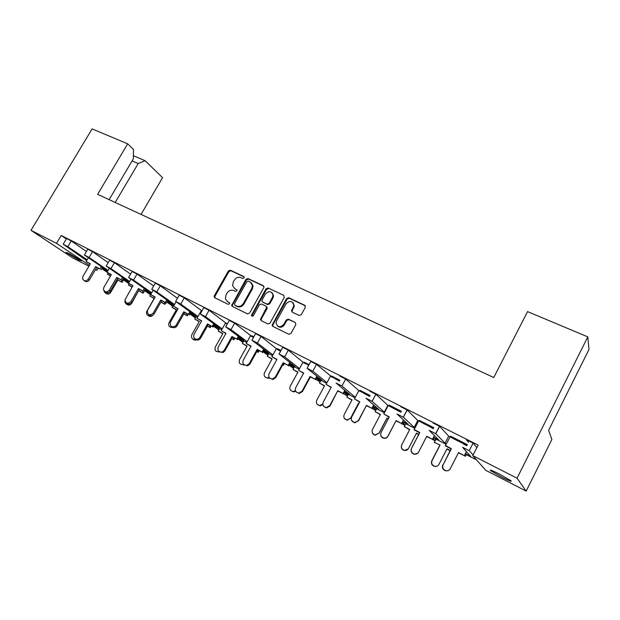 <?xml version="1.0" encoding="UTF-8"?>
<svg xmlns="http://www.w3.org/2000/svg" width="620" height="620" viewBox="0 0 620 620"><rect width="100%" height="100%" fill="white"/><g stroke="black" fill="none" stroke-linecap="round" stroke-linejoin="round"><path stroke-width="0.93" d="M292.989 302.622L294.345 306.071L292.237 310.589L292.221 312.147M293.26 307.233L291.493 310.713L292.26 312.162L299.127 315.456L301.289 314.658L305.311 307.357L304.73 305.265L288.734 297.724L286.603 298.514L272.11 325.128L272.87 326.407L288.788 334.265L290.951 333.483L295.833 324.601L295.26 322.485L288.401 319.161L286.246 319.951L283.836 324.322C280.108 327.91 277.512 327.438 276.063 322.896L276.644 320.803L286.053 303.8C290.013 300.15 292.594 300.739 293.81 305.551L293.26 307.233L293.803 307.753M262.686 302.048L267.608 304.637L269.708 303.846L273.002 297.933L273.575 295.802L272.172 292.841M272.436 297.406L273.017 295.275C271.537 290.943 269.002 290.54 265.399 294.058L262.113 299.956L261.896 300.847L262.632 302.002L267.034 304.118L269.142 303.335L272.436 297.406L273.002 297.933M251.441 282.953L253.053 285.944L252.371 288.951L243.908 304.071L243.304 303.56C241.521 306.164 239.312 306.993 236.685 306.048L234.833 305.133L234.492 303.715L246.876 281.674L248.318 281.124L250.17 281.999L252.464 285.401L251.782 288.416L243.304 303.56M244.11 277.907L243.761 276.512L230.369 270.204L228.346 270.979L214.326 295.755L214.156 296.98L214.791 297.755L228.113 304.327L229.555 303.785L229.687 302.994L227.478 301.522L225.354 298.778L225.959 295.089L227.129 293.004C228.888 290.439 231.066 289.61 233.67 290.524L235.406 291.361L236.848 290.819L236.987 290.075L234.763 288.579L232.585 285.649L233.221 282.209L234.391 280.132C236.142 277.566 238.32 276.737 240.924 277.628L242.676 278.458L244.11 277.907M68.936 253.425L66.038 252.379L78.515 259.796L81.468 260.873L68.936 253.425M499.425 474.075C492.218 470.464 489.265 469.325 490.583 470.642L502.029 477.292C509.268 480.926 512.252 482.081 510.989 480.771L499.425 474.075M472.789 455.623L517.064 478.206L526.171 491.102L485.755 470.317L472.789 455.623L478.144 445.106L61.194 235.468L56.498 243.342L89.443 265.352M88.924 266.236L72.548 257.812L31 230.338L92.117 128.898L127.689 143.825L97.635 194.339L493.768 377.526L527.558 311.604L587.799 336.885L517.064 478.206M31 230.338L56.498 243.342M263.74 287.711L263.957 286.851L263.221 285.688L248 278.512L245.946 279.302L231.655 305.505L232.329 306.412L247.473 313.883L249.565 313.1L263.74 287.711M268.119 287.998L283.72 295.353L284.262 297.406L269.995 323.16L267.871 323.942L261.19 320.649L260.447 319.494L266.67 307.311L265.926 306.11L261.531 303.986L259.431 304.769L253.425 315.549C252.557 316.44 251.898 316.371 251.449 315.34L266.019 288.788L268.119 287.998L283.72 295.353M127.689 143.825L133.494 149.451L133.316 158.859L109.151 199.663M465.171 454.057L476.517 459.854M433.264 437.743L446.082 444.292M402.489 422.011L414.788 428.296M372.837 406.852L384.416 412.773M344.162 392.197L355.051 397.761M316.409 378.006L326.655 383.245M289.54 364.265L299.166 369.195M268.251 354.524L263.578 350.998L272.56 355.593M243.35 341.728L238.677 338.272L246.783 342.411M219.201 329.313L214.528 325.919L221.797 329.638M195.75 317.269L191.084 313.937L197.571 317.254M172.98 305.583L168.322 302.304L174.073 305.242M150.862 294.229L146.212 290.997L151.257 293.578L149.854 295.988L154.101 298.538M128.79 282.805L124.728 280.015L129.107 282.255M107.33 271.715L103.842 269.336L107.593 271.258M446.322 443.819L445.059 443.176L448.679 436.139L450.104 436.86L445.3 445.803L451.042 448.88L443.083 464.845C442.137 467.674 443.091 469.635 445.927 470.727C447.849 471.037 449.291 470.371 450.26 468.728L458.552 452.538L464.357 455.654L466.426 451.6M450.414 437.022L450.98 437.309M465.418 453.577L470.557 456.196L462.567 447.314L469.247 450.655L473.114 443.091L469.247 450.655M227.308 323.966L226.757 323.547L227.594 323.446M253.053 337.218L251.666 336.149L251.898 335.738L253.859 336.73M278.651 350.168L277.373 349.153L277.605 348.727L281 350.447M305.071 363.529L303.893 362.568L304.133 362.142L309.047 364.622M332.351 377.324L331.289 376.425L331.522 375.983L339.915 380.223M360.538 391.577L359.585 390.74L359.825 390.29L370.086 395.483M389.678 406.317L388.841 405.534L389.081 405.077L401.341 411.277M419.818 421.561L419.097 420.841L419.337 420.375L433.744 427.653M451.011 437.332L450.647 436.201L467.341 444.641M473.114 443.091L466.418 439.789L468.534 442.308M476.85 447.64L473.246 443.222M61.194 235.468L66.309 238.979M63.24 244.133L66.588 238.506L71.238 240.963L67.836 246.69L63.186 244.218L86.684 260.571M86.436 251.464L71.238 240.963M84.413 254.89L87.792 249.178L92.519 251.674L89.086 257.494L84.359 254.983L107.167 270.553L102.052 267.933M108.19 262.617L92.519 251.674M106.222 265.972L109.616 260.175L114.436 262.702L110.972 268.615L106.159 266.073L128.309 281.356L123.163 278.729M130.588 274.118L114.436 262.702M128.681 277.388L132.107 271.498L137.02 274.063L133.525 280.077L128.619 277.497L150.071 292.469L144.894 289.827M153.659 285.983L137.02 274.063M151.83 289.153L155.287 283.17L160.293 285.774L156.775 291.888L151.768 289.269L172.461 303.909L167.268 301.258M177.444 298.243L160.293 285.774M175.708 301.289L179.188 295.197L184.295 297.848L180.745 304.079L175.638 301.413L195.525 315.688L190.301 313.022M201.965 310.922L184.295 297.848M200.33 313.805L203.84 307.613L209.064 310.31L205.483 316.649L200.26 313.937L219.286 327.833L214.04 325.151M227.261 324.035L209.064 310.31M225.75 326.732L229.284 320.431L234.631 323.167L231.012 329.623L225.672 326.864L243.776 340.341L238.506 337.652M252.177 336.753L234.631 323.167M252.193 336.714L252.805 337.024M251.999 340.07L255.564 333.661L261.036 336.451L257.385 343.031L251.922 340.217L269.026 353.245L263.74 350.54M277.621 349.61L261.036 336.451M277.628 349.587L278.442 349.998M279.116 353.857L282.704 347.332L288.315 350.184L284.642 356.88L279.039 354.012L295.081 366.552L289.772 363.839M303.87 362.886L288.315 350.184M303.878 362.871L304.893 363.382M307.156 368.11L310.767 361.46L316.526 364.374L312.821 371.202L307.071 368.272L321.974 380.293L316.642 377.572M332.212 377.208L316.526 364.374M339.791 376.077L345.704 379.053L341.969 386.02L336.055 383.021L349.75 394.483L344.402 391.747M358.933 390.724L345.704 379.053L341.961 386.012L355.306 397.288M359.12 390.825L360.429 391.491M369.784 391.166L375.914 394.25L372.147 401.357L366.025 398.249L378.44 409.138L373.077 406.402M384.656 412.315L384.299 412.13L387.864 405.371L375.914 394.25M387.864 405.371L400.846 412.23M388.523 405.697L389.6 406.247M400.853 406.798L407.2 409.99L403.395 417.245L397.056 414.021L408.107 424.297L402.736 421.546M415.028 427.831L414.16 427.389L417.756 420.492L407.2 409.99M417.756 420.492L418.632 420.941M418.934 421.089L419.763 421.515M433.039 422.995L439.619 426.304L435.79 433.706L429.218 430.365L438.797 439.975L433.504 437.271M448.679 436.139L439.619 426.304M83.506 257.951L83.274 258.346M464.109 455.746L465.504 456.196L464.582 455.212M473.099 455.01L469.387 450.786M445.059 443.176L435.79 433.706M414.16 427.389L403.395 417.245M384.299 412.13L372.147 401.357M326.957 382.687L312.821 371.202M299.507 368.567L284.642 356.88M272.932 354.919L257.385 343.031M247.179 341.705L231.012 329.623M222.208 328.902L205.483 316.649M198.005 316.495L180.745 304.079M174.514 304.459L156.775 291.888M151.714 292.787L133.525 280.077M129.58 281.457L110.972 268.615M108.074 270.452L89.086 257.494M87.172 259.757L67.836 246.69M101.68 268.561L107.043 272.196M122.768 279.411L129.069 283.72M144.46 290.579L150.544 294.787M166.796 302.079L172.639 306.187M189.782 313.937L195.393 317.905M213.466 326.167L218.829 329.964M237.879 338.784L242.986 342.387M263.035 351.811L267.887 355.183M288.99 365.273L293.57 368.365M293.919 367.738L289.509 364.32M315.766 379.192L320.083 381.966M320.393 381.378L316.339 378.138M343.403 393.615L347.448 395.986M347.727 395.475L344.038 392.421M371.992 408.448L375.72 410.456M375.937 410.053L372.651 407.208M401.605 423.708L404.953 425.382M405.077 425.142L402.217 422.538M432.287 439.464L434.914 440.533L432.861 438.518M95.581 269.452L96.898 270.336L95.488 269.607M587.799 336.885L589 349.44L548.622 430.319L551.87 439.503L526.171 491.102M98.123 268.243L96.898 270.336M133.377 155.713L145.088 160.704L162.572 177.669L141.05 214.412M145.088 160.704L138.214 163.517L132.114 160.898M115.196 202.453L138.214 163.517M234.228 288.269L234.763 288.579M236.917 289.85L235.375 289.106M227.067 301.281L227.478 301.522M229.609 302.769L228.106 302.025M244.195 276.985L230.989 270.754L228.966 271.537L214.977 296.275L214.954 297.833M263.795 286.231L248.597 279.062L246.543 279.845L232.469 304.893L232.461 306.474M243.908 304.071C242.133 306.675 239.932 307.497 237.297 306.551L235.453 305.644M266.499 306.621L267.243 307.822L267.026 308.675L261.252 319.067L261.26 320.687M268.685 288.54L266.592 289.323L252.201 315.146L252.138 316.161M277.636 326.143C280.093 327.972 282.34 327.531 284.394 324.81L283.836 324.322M295.26 322.485L288.943 319.656L286.797 320.447L284.394 324.81M305.342 305.831L289.276 298.251L287.153 299.042L272.901 324.795L272.916 326.43M88.358 257.742L86.126 261.524L90.357 263.802L82.948 276.373L82.6 278.829C84.126 281.387 85.994 281.519 88.21 279.225L89.358 280.038C87.792 281.968 86.118 282.193 84.335 280.713M89.358 280.038L96.736 267.491L95.612 266.631L99.867 268.925L101.269 266.53M96.736 267.491L99.867 268.925M100.967 269.778L102.416 267.313M88.21 279.225L95.612 266.631M86.126 261.524L90.241 264.004M103.974 290.981C105.167 293.678 106.966 294.043 109.376 292.067M109.694 291.795L110.647 292.477C109.128 294.368 107.485 294.601 105.718 293.167M110.647 292.477L117.877 280.085L117.064 279.45M117.877 280.085L122.078 282.348L117.087 279.411M110.554 275.9L107.446 274.218L110.445 276.086M107.446 274.218L108.112 273.079L111.228 274.753M122.078 282.348L123.496 279.907M121.07 281.558L121.737 280.411M109.337 268.29L107.028 272.226L111.344 274.551L103.873 287.324L103.432 289.292C104.749 292.369 106.679 292.687 109.236 290.23L110.321 291.012C108.748 292.966 107.058 293.198 105.237 291.718M110.321 291.012L117.754 278.272L116.707 277.435L121.047 279.767L122.466 277.326M117.754 278.272L121.047 279.767M122.078 280.596L123.543 278.07M109.236 290.23L116.707 277.435M107.028 272.226L108.112 273.079M130.929 279.132L128.542 283.247L132.944 285.611L124.984 299.847C125.86 303.599 127.829 304.172 130.882 301.56L131.897 302.312C130.316 304.281 128.596 304.521 126.743 303.033M131.897 302.312L139.392 289.354L138.415 288.556L142.84 290.935L144.282 288.44M139.392 289.354L142.84 290.935M143.801 291.726L145.289 289.137M130.882 301.56L138.415 288.556M128.542 283.247L132.82 285.82M153.163 290.276L150.683 294.585L155.178 296.996L147.397 310.566C147.529 315.045 149.451 315.929 153.163 313.224L154.101 313.937C152.512 315.937 150.768 316.185 148.87 314.673M154.101 313.937L161.657 300.762L160.758 300.003L165.276 302.428L166.741 299.871M161.657 300.762L165.276 302.428M166.16 303.188L167.679 300.529M153.163 313.224L160.758 300.003M150.683 294.585L155.054 297.213M176.072 301.738L173.484 306.257L178.072 308.729L170.415 322.152C169.872 326.469 171.6 327.732 175.615 325.926L176.119 325.237L176.971 325.911L176.468 326.593C174.825 327.996 173.22 328.019 171.662 326.663M176.971 325.911L184.597 312.519L183.776 311.79L188.387 314.27L189.883 311.643M184.597 312.519L188.387 314.27M189.185 314.983L190.735 312.255M176.119 325.237L183.776 311.79M173.484 306.257L177.948 308.946M201.794 311.224L201.174 310.891L196.982 318.293L201.671 320.811L193.952 334.467C193.184 338.334 194.719 339.806 198.555 338.892L199.772 337.621L200.539 338.249L199.322 339.52C197.764 340.341 196.369 340.171 195.13 339.001M200.539 338.249L208.227 324.624L207.491 323.942L212.203 326.469L213.722 323.772M208.227 324.624L212.203 326.469M212.916 327.151L214.497 324.338M199.772 337.621L207.491 323.942M196.982 318.293L201.547 321.036M227.215 324.121L225.432 323.167L221.208 330.692L225.99 333.265L218.209 347.161C217.341 350.672 218.697 352.284 222.278 351.997L224.161 350.385L224.835 350.966L222.96 352.571L219.317 351.711M224.835 350.966L232.578 337.11L231.942 336.466L236.755 339.047L238.305 336.272M232.578 337.11L236.755 339.047M227.331 323.911L226.757 323.547L227.362 323.857M237.375 339.683L238.995 336.784M224.161 350.385L231.942 336.466M221.208 330.692L225.866 333.498M253.464 337.443L250.441 335.823L246.187 343.488L251.077 346.115L243.226 360.251C242.312 363.522 243.536 365.211 246.892 365.335L249.31 363.553L249.883 364.087L247.481 365.862L244.233 364.8M249.883 364.087L257.695 349.974L257.153 349.378L262.074 352.021L263.663 349.153M257.695 349.974L262.074 352.021M253.534 337.311L251.666 336.149L253.626 337.14M262.593 352.61L264.252 349.61M249.31 363.553L257.153 349.378M246.187 343.488L250.945 346.347M280.581 351.199L276.249 348.882L271.955 356.686L276.962 359.368L269.049 373.767C268.111 376.859 269.235 378.611 272.413 379.006L275.264 377.138L275.737 377.619L272.901 379.487L269.917 378.262M275.737 377.619L283.611 363.258L283.177 362.708L288.207 365.405L289.827 362.444M283.611 363.258L288.207 365.405M280.604 351.153L277.373 349.153L280.767 350.866M288.618 365.947L290.323 362.832M275.264 377.138L283.177 362.708M271.955 356.686L276.822 359.608M124.876 301.328C125.263 303.986 126.767 304.877 129.371 303.994M131.192 303.165L131.611 303.474C130.084 305.389 128.417 305.621 126.612 304.18M131.611 303.474L138.632 290.672M138.895 290.881L143.181 293.19L138.709 290.524M132.138 286.99L128.348 284.952L132.029 287.184M128.348 284.952L129.084 283.689M143.181 293.19L144.623 290.687M142.244 292.431L142.918 291.253M149.854 295.988L154.217 298.336L146.56 311.783C146.258 314.697 147.56 315.967 150.466 315.603M153.171 314.782C151.637 316.719 149.947 316.96 148.102 315.51M160.851 302.173L164.881 304.342L160.968 301.971M164.881 304.342L165.687 302.932M164.021 303.614L164.711 302.405M176.312 309.946L171.98 307.342L176.429 309.737L168.996 322.764C168.121 325.942 169.314 327.469 172.561 327.344M174.127 327.67L170.213 327.159M183.776 313.96L187.217 315.812L183.892 313.751M171.98 307.342L173.383 304.885M175.359 326.415L175.631 325.942L176.468 326.593M187.217 315.812L188.038 314.371M186.434 315.123L187.139 313.883M199.175 321.687L194.758 319.029L199.299 321.478L191.805 334.722C190.968 338.148 192.293 339.667 195.773 339.279M197.408 339.349L197.222 339.489C195.68 340.442 194.262 340.326 192.967 339.14M207.39 326.104L210.211 327.624L207.506 325.895M194.758 319.029L196.168 316.541M210.211 327.624L211.048 326.143M209.506 326.972L210.226 325.702M222.727 333.785L218.209 331.072L222.851 333.568L215.295 347.037C214.458 350.486 215.791 352.044 219.302 351.703M220.294 352.121L216.388 351.47M231.733 338.621L233.895 339.783L231.857 338.412M218.209 331.072L219.635 328.538M233.895 339.783L234.74 338.264M233.275 339.171L234.004 337.869M246.993 346.247L242.381 343.472L247.117 346.022L239.498 359.732C238.623 362.971 239.847 364.606 243.179 364.622L243.776 364.413M244.404 364.909L240.506 364.157M256.835 351.532L258.292 352.315L256.959 351.315M242.381 343.472L243.815 340.899M258.292 352.315L259.152 350.757M257.765 351.749L258.509 350.409M272.01 359.089L267.29 356.26L272.133 358.864L264.453 372.814C263.547 375.867 264.67 377.557 267.817 377.875L269.158 377.425M269.56 377.937L268.305 378.347L265.344 377.208M282.736 364.854L283.441 365.234L282.86 364.63M267.29 356.26L268.739 353.64M283.441 365.234L284.317 363.63M283.014 364.715L283.766 363.336M308.814 365.056L302.893 362.367L298.561 370.303L303.676 373.054L295.701 387.717C294.756 390.701 295.81 392.491 298.863 393.08L302.064 391.166L302.421 391.592L299.243 393.499L296.383 392.096M302.421 391.592L310.364 376.96L310.039 376.464L315.185 379.231L316.851 376.154M310.364 376.96L315.185 379.231M308.008 365.095L308.613 365.42M315.487 379.711L317.238 376.472M302.064 391.166L310.039 376.464M298.561 370.303L303.544 373.302M339.675 380.665L330.406 376.286L326.043 384.377L331.274 387.19L323.237 402.124C322.292 405.038 323.299 406.86 326.26 407.596L329.747 405.65L329.987 406.022L326.515 407.96L323.632 406.247M329.987 406.022L337.784 390.678L343.054 393.506L344.767 390.305M337.985 391.119L343.054 393.506M335.637 379.084L339.435 381.106M343.232 393.933L345.046 390.546M329.747 405.65L337.784 390.678M326.043 384.377L331.142 387.446M369.846 395.932L358.833 390.67L354.438 398.916L359.794 401.791L351.695 417.02C350.742 419.88 351.726 421.739 354.625 422.584L358.36 420.631L354.756 422.887L351.672 420.531M358.469 420.933L366.459 405.364L371.853 408.262L373.628 404.914M366.536 405.743L371.853 408.262M364.196 393.529L369.59 396.413M371.899 408.627L373.79 405.061M358.36 420.631L366.459 405.364M354.438 398.916L359.654 402.055M297.801 372.341L292.981 369.45L297.933 372.108L290.191 386.306C289.276 389.236 290.323 390.964 293.33 391.491L295.469 390.693M295.709 391.22L293.717 391.91L290.92 390.608M292.981 369.45L294.438 366.776M324.423 386.012L319.494 383.051L324.547 385.772L316.75 400.225C315.836 403.078 316.828 404.837 319.734 405.519L322.795 404.031M322.865 404.643L320.005 405.883L317.231 404.333M319.494 383.051L320.959 380.331M351.897 400.125L346.851 397.094L352.028 399.877L344.17 414.602C343.248 417.4 344.209 419.19 347.053 419.988L350.61 418.089L358.461 403.333L358.732 403.798M350.61 418.089L347.208 420.29L344.286 418.244M358.864 403.55L358.461 403.333M346.851 397.094L348.339 394.328M350.75 418.399L358.569 403.705M388.228 405.542L383.796 413.951L389.29 416.896L381.122 432.419C380.169 435.256 381.13 437.146 383.997 438.084C385.741 438.27 387.058 437.611 387.95 436.116L387.919 436.356C387.035 437.844 385.725 438.495 383.989 438.317C381.943 437.829 380.843 436.526 380.688 434.434M387.919 436.356L396.11 420.554L401.636 423.522L403.481 419.996M396.048 420.871L401.636 423.522M394.204 408.735L388.841 405.534L401.101 411.742M393.305 408.224L393.716 408.471M401.543 423.817L403.527 420.035M387.95 436.116L396.11 420.554M383.796 413.951L389.143 417.167M417.733 453.212L414.261 454.282C411.432 453.267 410.479 451.352 411.424 448.539L419.616 432.783L414.013 429.776L418.639 420.933L433.326 428.466M411.424 448.539L411.564 448.353C410.618 451.182 411.571 453.104 414.416 454.119C416.245 454.367 417.632 453.708 418.562 452.143L426.793 436.271L432.45 439.309L434.395 435.558M426.645 436.55L432.45 439.309M424.824 424.227L419.097 420.841L433.496 428.125M423.77 423.638L424.258 423.933M433.202 428.699L431.257 427.661M411.564 448.353L419.794 432.52L414.168 429.505L418.639 420.933M447.625 470.735L445.617 470.805C442.796 469.72 441.851 467.767 442.789 464.961M458.405 452.825L464.357 455.654M455.312 439.596L450.407 436.674L467.1 445.121M456.514 440.27L467.007 445.3M466.054 445.361L466.814 445.671M466.775 445.741L463.047 443.757M455.878 439.936L450.112 436.86L445.3 445.803M443.083 464.845L451.375 448.694L445.61 445.602M380.277 414.703L375.115 411.603L380.417 414.447L372.496 429.451C371.574 432.21 372.512 434.039 375.309 434.93L379.084 433.016L386.996 417.981L388.205 418.957M379.084 433.016L375.34 435.17C373.581 434.798 372.519 433.736 372.155 431.969M388.337 418.702L386.996 417.981M375.115 411.603L376.611 408.782M379.099 433.264L386.973 418.299M409.611 429.768L404.318 426.591L409.743 429.505L401.768 444.796C400.846 447.539 401.775 449.399 404.542 450.368C406.294 450.593 407.619 449.95 408.51 448.446L416.485 433.124L418.795 434.364M408.231 448.903L404.434 450.539C401.714 449.593 400.784 447.772 401.644 445.052M416.353 433.388L418.655 434.62M404.318 426.591L405.829 423.716M436.852 466.217L434.55 466.434C431.807 465.395 430.885 463.52 431.799 460.784L432.032 460.66C431.117 463.404 432.039 465.295 434.798 466.333C436.627 466.62 438.014 465.976 438.945 464.403L446.981 448.779L450.205 450.507M446.842 449.05L450.066 450.779M432.032 460.66L440.076 445.075L434.271 442.3L435.922 439.107M440.076 445.075L434.271 442.3M434.519 442.091L436.031 439.161M431.799 460.784L439.805 445.268M252.371 288.951L251.782 288.416M434.914 440.533L435.713 438.991M465.504 456.196L466.302 454.631M214.977 296.275L214.326 295.755M228.966 271.537L228.346 270.979M230.989 270.754L230.369 270.204M232.469 304.893L231.849 304.381M246.543 279.845L245.946 279.302M248.597 279.062L248 278.512M263.787 286.223L263.221 285.688M237.297 306.551L236.685 306.048M261.252 319.067L260.671 318.572M267.026 308.675L266.453 308.163M252.201 315.146L251.596 314.65M266.592 289.323L266.019 288.788M263.213 302.521L262.632 302.002M267.608 304.637L267.034 304.118M269.708 303.846L269.142 303.335M292.237 310.589L291.695 310.07M286.797 320.447L286.246 319.951M288.943 319.656L288.401 319.161M272.901 324.795L272.327 324.314M287.153 299.042L286.603 298.514M289.276 298.251L288.734 297.724M305.249 305.784L304.73 305.265M490.831 470.154L490.583 470.642M372.101 401.318L375.867 394.212M403.318 417.175L407.123 409.921M435.682 433.613L439.51 426.204M214.799 297.492L214.156 296.98M232.275 306.017L231.655 305.505M253.053 285.944L252.464 285.401M261.036 319.982L260.447 319.494M267.243 307.822L266.67 307.311M252.046 315.836L251.449 315.34M273.575 295.802L273.017 295.275M292.028 311.224L291.493 310.713M294.345 306.071L293.81 305.551M272.676 325.616L272.11 325.128M198.555 338.892L199.322 339.52M222.278 351.997L222.96 352.571M246.892 365.335L247.481 365.862M272.413 379.006L272.901 379.487M243.761 365.141L243.179 364.622M268.305 378.347L267.817 377.875M298.863 393.08L299.243 393.499M308.287 365.25L307.784 364.955M335.986 379.269L335.358 378.905M364.606 393.754L363.847 393.32M293.717 391.91L293.33 391.491"/></g></svg>
